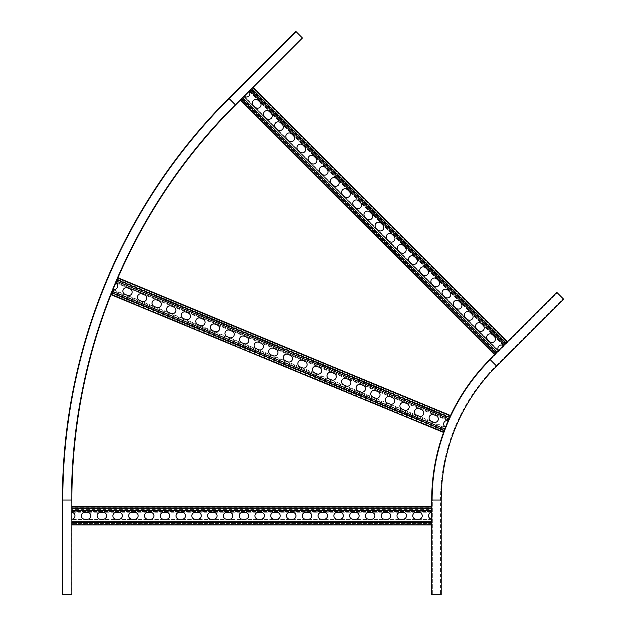 <?xml version="1.0" encoding="UTF-8"?>
<svg xmlns="http://www.w3.org/2000/svg" width="626" height="626" viewBox="0 0 626 626"><rect width="100%" height="100%" fill="white"/><g stroke="black" fill="none" stroke-linecap="round" stroke-linejoin="round"><path stroke-width="0.47" stroke-dasharray="3.13 2.35" d="M431.705 500.01L441.173 500.01A189.388 189.388 0 0 1 496.645 366.093L563.603 299.134L556.905 292.436L489.947 359.394L496.645 366.093A189.388 189.388 0 0 0 441.173 500.01L441.173 594.7L431.705 594.7L431.705 500.01A198.857 198.857 0 0 1 489.947 359.394M490.393 359.84L557.351 292.882L563.157 298.688L557.351 292.882L490.393 359.84L496.199 365.647L563.157 298.688L496.199 365.647L490.393 359.84A198.223 198.223 0 0 0 432.331 500.01A198.223 198.223 0 0 1 490.393 359.84A198.223 198.223 0 0 0 432.331 500.01L432.331 594.7L440.54 594.7L432.331 594.7L432.331 500.01A198.223 198.223 0 0 1 490.393 359.84M440.54 500.01L432.331 500.01L440.54 500.01A190.014 190.014 0 0 1 496.199 365.647A190.014 190.014 0 0 0 440.54 500.01L440.54 594.7L440.54 500.01A190.014 190.014 0 0 1 496.199 365.647M71.873 506.637L71.873 508.805M71.873 522.773L71.873 524.862M71.873 594.7L62.397 594.7M71.239 500.01L71.239 594.7L63.03 594.7L71.239 594.7L71.239 500.01L63.03 500.01L63.03 594.7L63.03 500.01L71.239 500.01A559.323 559.323 0 0 1 235.055 104.511A559.323 559.323 0 0 0 71.239 500.01A559.323 559.323 0 0 1 235.055 104.511L302.014 37.552L296.215 31.746L302.014 37.552L235.055 104.511A559.323 559.323 0 0 0 71.239 500.01M228.811 98.259L235.509 104.957A558.689 558.689 0 0 0 71.873 500.01L62.397 500.01A568.158 568.158 0 0 1 228.811 98.259L295.769 31.3L302.46 37.998M229.257 98.705L235.055 104.511L229.257 98.705A567.524 567.524 0 0 0 63.03 500.01A567.524 567.524 0 0 1 229.257 98.705L296.215 31.746L229.257 98.705A567.524 567.524 0 0 0 63.03 500.01M240.196 100.27L244.218 96.24L240.196 100.27M503.64 345.701L249.195 91.263L249.641 90.825L504.079 345.262L503.64 345.701L507.576 341.765L505.62 343.721L251.183 89.275L249.109 91.349L253.139 87.319L249.109 91.349A3.474 3.474 0 0 1 244.218 96.24L242.152 98.313L496.59 352.751L496.168 353.174M71.873 519.995L71.873 519.369L71.873 520.12L431.705 519.995L431.705 524.314L71.873 524.314M431.705 524.314L431.705 519.244A3.474 3.474 0 0 1 431.705 512.334L431.705 506.637L431.705 512.076L431.705 511.458L71.873 511.458L71.873 512.209L71.873 511.583M431.705 519.995L431.705 519.369L71.873 519.502L71.873 521.051L71.873 520.12L431.705 520.12L431.705 524.94L431.705 524.267L71.873 524.267L71.873 522.178L431.705 522.178L431.705 519.244M418.763 512.318A3.474 3.474 0 0 1 422.237 515.793A3.474 3.474 0 0 1 418.763 519.259L416.235 519.259A3.474 3.474 0 0 1 412.761 515.793A3.474 3.474 0 0 1 416.235 512.318L418.763 512.318M387.197 512.318A3.474 3.474 0 0 1 390.671 515.793A3.474 3.474 0 0 1 387.197 519.259L384.669 519.259A3.474 3.474 0 0 1 381.203 515.793A3.474 3.474 0 0 1 384.669 512.318L387.197 512.318M355.631 512.318A3.474 3.474 0 0 1 359.105 515.793A3.474 3.474 0 0 1 355.631 519.259L353.111 519.259A3.474 3.474 0 0 1 349.637 515.793A3.474 3.474 0 0 1 353.111 512.318L355.631 512.318M324.065 512.318A3.474 3.474 0 0 1 327.539 515.793A3.474 3.474 0 0 1 324.065 519.259L321.545 519.259A3.474 3.474 0 0 1 318.071 515.793A3.474 3.474 0 0 1 321.545 512.318L324.065 512.318M292.506 512.318A3.474 3.474 0 0 1 295.973 515.793A3.474 3.474 0 0 1 292.506 519.259L289.979 519.259A3.474 3.474 0 0 1 286.505 515.793A3.474 3.474 0 0 1 289.979 512.318L292.506 512.318M260.94 512.318A3.474 3.474 0 0 1 264.415 515.793A3.474 3.474 0 0 1 260.94 519.259L258.413 519.259A3.474 3.474 0 0 1 254.939 515.793A3.474 3.474 0 0 1 258.413 512.318L260.94 512.318M229.374 512.318A3.474 3.474 0 0 1 232.849 515.793A3.474 3.474 0 0 1 229.374 519.259L226.847 519.259A3.474 3.474 0 0 1 223.38 515.793A3.474 3.474 0 0 1 226.847 512.318L229.374 512.318M197.808 512.318A3.474 3.474 0 0 1 201.282 515.793A3.474 3.474 0 0 1 197.808 519.259L195.289 519.259A3.474 3.474 0 0 1 191.814 515.793A3.474 3.474 0 0 1 195.289 512.318L197.808 512.318M166.25 512.318A3.474 3.474 0 0 1 169.716 515.793A3.474 3.474 0 0 1 166.25 519.259L163.722 519.259A3.474 3.474 0 0 1 160.248 515.793A3.474 3.474 0 0 1 163.722 512.318L166.25 512.318M134.684 512.318A3.474 3.474 0 0 1 138.15 515.793A3.474 3.474 0 0 1 134.684 519.259L132.156 519.259A3.474 3.474 0 0 1 128.682 515.793A3.474 3.474 0 0 1 132.156 512.318L134.684 512.318M103.118 512.318A3.474 3.474 0 0 1 106.592 515.793A3.474 3.474 0 0 1 103.118 519.259L100.59 519.259A3.474 3.474 0 0 1 97.124 515.793A3.474 3.474 0 0 1 100.59 512.318L103.118 512.318M87.335 512.318A3.474 3.474 0 0 1 90.809 515.793A3.474 3.474 0 0 1 87.335 519.259L84.807 519.259A3.474 3.474 0 0 1 81.341 515.793A3.474 3.474 0 0 1 84.807 512.318L87.335 512.318M118.901 512.318A3.474 3.474 0 0 1 122.375 515.793A3.474 3.474 0 0 1 118.901 519.259L116.373 519.259A3.474 3.474 0 0 1 112.899 515.793A3.474 3.474 0 0 1 116.373 512.318L118.901 512.318M150.467 512.318A3.474 3.474 0 0 1 153.933 515.793A3.474 3.474 0 0 1 150.467 519.259L147.939 519.259A3.474 3.474 0 0 1 144.465 515.793A3.474 3.474 0 0 1 147.939 512.318L150.467 512.318M182.025 512.318A3.474 3.474 0 0 1 185.499 515.793A3.474 3.474 0 0 1 182.025 519.259L179.506 519.259A3.474 3.474 0 0 1 176.031 515.793A3.474 3.474 0 0 1 179.506 512.318L182.025 512.318M213.591 512.318A3.474 3.474 0 0 1 217.065 515.793A3.474 3.474 0 0 1 213.591 519.259L211.072 519.259A3.474 3.474 0 0 1 207.597 515.793A3.474 3.474 0 0 1 211.072 512.318L213.591 512.318M245.157 512.318A3.474 3.474 0 0 1 248.632 515.793A3.474 3.474 0 0 1 245.157 519.259L242.63 519.259A3.474 3.474 0 0 1 239.163 515.793A3.474 3.474 0 0 1 242.63 512.318L245.157 512.318M276.723 512.318A3.474 3.474 0 0 1 280.198 515.793A3.474 3.474 0 0 1 276.723 519.259L274.196 519.259A3.474 3.474 0 0 1 270.722 515.793A3.474 3.474 0 0 1 274.196 512.318L276.723 512.318M308.289 512.318A3.474 3.474 0 0 1 311.756 515.793A3.474 3.474 0 0 1 308.289 519.259L305.762 519.259A3.474 3.474 0 0 1 302.288 515.793A3.474 3.474 0 0 1 305.762 512.318L308.289 512.318M339.848 512.318A3.474 3.474 0 0 1 343.322 515.793A3.474 3.474 0 0 1 339.848 519.259L337.328 519.259A3.474 3.474 0 0 1 333.854 515.793A3.474 3.474 0 0 1 337.328 512.318L339.848 512.318M371.414 512.318A3.474 3.474 0 0 1 374.888 515.793A3.474 3.474 0 0 1 371.414 519.259L368.886 519.259A3.474 3.474 0 0 1 365.42 515.793A3.474 3.474 0 0 1 368.886 512.318L371.414 512.318M402.98 512.318A3.474 3.474 0 0 1 406.454 515.793A3.474 3.474 0 0 1 402.98 519.259L400.452 519.259A3.474 3.474 0 0 1 396.986 515.793A3.474 3.474 0 0 1 400.452 512.318L402.98 512.318M71.873 519.244A3.474 3.474 0 0 0 71.873 512.334M431.705 512.334L431.705 509.4L71.873 509.4L71.873 512.076L431.705 512.209L431.705 511.583M431.705 524.862L431.705 522.773M71.873 521.051L71.873 523.367L71.873 521.051L431.705 521.051L71.873 521.051M431.705 508.805L431.705 506.716M431.705 507.318L431.705 511.458L71.873 511.458L71.873 506.716L71.873 507.318L431.705 507.318M431.705 512.209L71.873 512.209M431.705 519.369L71.873 519.369M249.641 90.825L252.693 87.765L507.099 342.242L507.522 341.819M252.693 87.765L507.099 342.242L503.554 345.787A3.474 3.474 0 0 0 498.664 350.677L495.08 354.261L498.57 350.771L498.046 351.296L498.484 350.857L244.038 96.42L243.6 96.858L498.132 351.209M249.195 91.263L503.727 345.615L504.173 345.169L249.727 90.731L253.139 87.319M253.358 105.403A3.474 3.474 0 0 1 253.358 100.489A3.474 3.474 0 0 1 258.272 100.489L260.056 102.273A3.474 3.474 0 0 1 260.056 107.187A3.474 3.474 0 0 1 255.15 107.187L253.358 105.403M275.683 127.72A3.474 3.474 0 0 1 275.683 122.806A3.474 3.474 0 0 1 280.589 122.806L282.373 124.597A3.474 3.474 0 0 1 282.373 129.504A3.474 3.474 0 0 1 277.467 129.504L275.683 127.72M297.999 150.037A3.474 3.474 0 0 1 297.999 145.13A3.474 3.474 0 0 1 302.914 145.13L304.698 146.914A3.474 3.474 0 0 1 304.698 151.828A3.474 3.474 0 0 1 299.784 151.828L297.999 150.037M320.316 172.361A3.474 3.474 0 0 1 320.316 167.447A3.474 3.474 0 0 1 325.23 167.447L327.015 169.231A3.474 3.474 0 0 1 327.015 174.145A3.474 3.474 0 0 1 322.108 174.145L320.316 172.361M342.641 194.678A3.474 3.474 0 0 1 342.641 189.764A3.474 3.474 0 0 1 347.547 189.764L349.331 191.556A3.474 3.474 0 0 1 349.331 196.462A3.474 3.474 0 0 1 344.425 196.462L342.641 194.678M364.958 216.995A3.474 3.474 0 0 1 364.958 212.089A3.474 3.474 0 0 1 369.864 212.089L371.656 213.873A3.474 3.474 0 0 1 371.656 218.779A3.474 3.474 0 0 1 366.742 218.779L364.958 216.995M387.275 239.32A3.474 3.474 0 0 1 387.275 234.406A3.474 3.474 0 0 1 392.189 234.406L393.973 236.19A3.474 3.474 0 0 1 393.973 241.104A3.474 3.474 0 0 1 389.059 241.104L387.275 239.32M409.6 261.637A3.474 3.474 0 0 1 409.6 256.723A3.474 3.474 0 0 1 414.506 256.723L416.29 258.515A3.474 3.474 0 0 1 416.29 263.421A3.474 3.474 0 0 1 411.384 263.421L409.6 261.637M431.917 283.954A3.474 3.474 0 0 1 431.917 279.047A3.474 3.474 0 0 1 436.823 279.047L438.615 280.831A3.474 3.474 0 0 1 438.615 285.738A3.474 3.474 0 0 1 433.701 285.738L431.917 283.954M454.233 306.278A3.474 3.474 0 0 1 454.233 301.364A3.474 3.474 0 0 1 459.148 301.364L460.932 303.148A3.474 3.474 0 0 1 460.932 308.062A3.474 3.474 0 0 1 456.018 308.062L454.233 306.278M476.558 328.595A3.474 3.474 0 0 1 476.558 323.681A3.474 3.474 0 0 1 481.464 323.681L483.249 325.473A3.474 3.474 0 0 1 483.249 330.379A3.474 3.474 0 0 1 478.342 330.379L476.558 328.595M487.717 339.754A3.474 3.474 0 0 1 487.717 334.847A3.474 3.474 0 0 1 492.623 334.847L494.407 336.631A3.474 3.474 0 0 1 494.407 341.538A3.474 3.474 0 0 1 489.501 341.538L487.717 339.754M465.392 317.437A3.474 3.474 0 0 1 465.392 312.523A3.474 3.474 0 0 1 470.306 312.523L472.09 314.307A3.474 3.474 0 0 1 472.09 319.221A3.474 3.474 0 0 1 467.184 319.221L465.392 317.437M443.075 295.112A3.474 3.474 0 0 1 443.075 290.206A3.474 3.474 0 0 1 447.989 290.206L449.773 291.99A3.474 3.474 0 0 1 449.773 296.904A3.474 3.474 0 0 1 444.859 296.904L443.075 295.112M420.758 272.795A3.474 3.474 0 0 1 420.758 267.889A3.474 3.474 0 0 1 425.664 267.889L427.448 269.673A3.474 3.474 0 0 1 427.448 274.579A3.474 3.474 0 0 1 422.542 274.579L420.758 272.795M398.433 250.478A3.474 3.474 0 0 1 398.433 245.564A3.474 3.474 0 0 1 403.347 245.564L405.132 247.348A3.474 3.474 0 0 1 405.132 252.262A3.474 3.474 0 0 1 400.225 252.262L398.433 250.478M376.116 228.154A3.474 3.474 0 0 1 376.116 223.247A3.474 3.474 0 0 1 381.031 223.247L382.815 225.031A3.474 3.474 0 0 1 382.815 229.945A3.474 3.474 0 0 1 377.901 229.945L376.116 228.154M353.8 205.837A3.474 3.474 0 0 1 353.8 200.93A3.474 3.474 0 0 1 358.706 200.93L360.498 202.714A3.474 3.474 0 0 1 360.498 207.621A3.474 3.474 0 0 1 355.584 207.621L353.8 205.837M331.475 183.52A3.474 3.474 0 0 1 331.475 178.606A3.474 3.474 0 0 1 336.389 178.606L338.173 180.39A3.474 3.474 0 0 1 338.173 185.304A3.474 3.474 0 0 1 333.267 185.304L331.475 183.52M309.158 161.195A3.474 3.474 0 0 1 309.158 156.289A3.474 3.474 0 0 1 314.072 156.289L315.856 158.073A3.474 3.474 0 0 1 315.856 162.987A3.474 3.474 0 0 1 310.942 162.987L309.158 161.195M286.841 138.878A3.474 3.474 0 0 1 286.841 133.972A3.474 3.474 0 0 1 291.747 133.972L293.539 135.756A3.474 3.474 0 0 1 293.539 140.662A3.474 3.474 0 0 1 288.625 140.662L286.841 138.878M264.524 116.561A3.474 3.474 0 0 1 264.524 111.647A3.474 3.474 0 0 1 269.43 111.647L271.214 113.439A3.474 3.474 0 0 1 271.214 118.345A3.474 3.474 0 0 1 266.308 118.345L264.524 116.561M498.664 350.677L497.224 352.117L242.786 97.672M504.079 345.262L507.13 342.211M253.084 87.382L251.605 88.853M240.251 100.207L243.694 96.764M240.674 99.784L243.6 96.858L498.046 351.296L494.689 354.652L495.111 354.23L240.674 99.784M244.132 96.326L498.57 350.771M112.79 290.088L113.024 289.517L112.743 290.206L445.18 427.91L445.422 427.339L443.576 431.783L111.154 294.032L110.927 294.588L113.071 289.4A3.474 3.474 0 0 0 113.087 289.4A3.474 3.474 0 0 0 115.716 283.015L117.868 277.819L115.771 282.897L116.053 282.201L115.818 282.78L448.263 420.476L448.498 419.905L116.006 282.326M443.576 431.783L444.163 430.359M445.235 427.793L445.469 427.214L112.977 289.635L112.383 291.067L112.743 290.206L445.18 427.91L443.333 432.363M111.138 294.079L111.498 293.203L443.944 430.907L111.498 293.203L112.383 291.067L444.828 428.771L112.383 291.067L110.896 294.666M115.732 283.015A3.474 3.474 0 0 0 115.716 283.015L117.109 279.767M436.212 415.75A3.474 3.474 0 0 1 438.09 420.281A3.474 3.474 0 0 1 433.552 422.167L431.22 421.196A3.474 3.474 0 0 1 429.342 416.658A3.474 3.474 0 0 1 433.881 414.78L436.212 415.75M407.049 403.668A3.474 3.474 0 0 1 408.927 408.207A3.474 3.474 0 0 1 404.396 410.085L402.056 409.114A3.474 3.474 0 0 1 400.178 404.584A3.474 3.474 0 0 1 404.717 402.706L407.049 403.668M377.893 391.586A3.474 3.474 0 0 1 379.771 396.125A3.474 3.474 0 0 1 375.232 398.003L372.9 397.04A3.474 3.474 0 0 1 371.022 392.502A3.474 3.474 0 0 1 375.553 390.624L377.893 391.586M348.729 379.512A3.474 3.474 0 0 1 350.607 384.043A3.474 3.474 0 0 1 346.068 385.929L343.737 384.959A3.474 3.474 0 0 1 341.859 380.42A3.474 3.474 0 0 1 346.397 378.542L348.729 379.512M319.565 367.431A3.474 3.474 0 0 1 321.443 371.969A3.474 3.474 0 0 1 316.905 373.847L314.573 372.877A3.474 3.474 0 0 1 312.695 368.346A3.474 3.474 0 0 1 317.233 366.468L319.565 367.431M290.401 355.349A3.474 3.474 0 0 1 292.279 359.887A3.474 3.474 0 0 1 287.749 361.765L285.417 360.803A3.474 3.474 0 0 1 283.531 356.264A3.474 3.474 0 0 1 288.07 354.386L290.401 355.349M261.245 343.275A3.474 3.474 0 0 1 263.123 347.806A3.474 3.474 0 0 1 258.585 349.691L256.253 348.721A3.474 3.474 0 0 1 254.375 344.183A3.474 3.474 0 0 1 258.906 342.305L261.245 343.275M232.082 331.193A3.474 3.474 0 0 1 233.96 335.732A3.474 3.474 0 0 1 229.421 337.61L227.089 336.639A3.474 3.474 0 0 1 225.211 332.109A3.474 3.474 0 0 1 229.75 330.231L232.082 331.193M202.918 319.111A3.474 3.474 0 0 1 204.796 323.65A3.474 3.474 0 0 1 200.265 325.528L197.926 324.565A3.474 3.474 0 0 1 196.048 320.027A3.474 3.474 0 0 1 200.586 318.149L202.918 319.111M173.754 307.037A3.474 3.474 0 0 1 175.64 311.576A3.474 3.474 0 0 1 171.101 313.454L168.77 312.484A3.474 3.474 0 0 1 166.892 307.945A3.474 3.474 0 0 1 171.422 306.067L173.754 307.037M144.598 294.956A3.474 3.474 0 0 1 146.476 299.494A3.474 3.474 0 0 1 141.938 301.372L139.606 300.402A3.474 3.474 0 0 1 137.728 295.871A3.474 3.474 0 0 1 142.266 293.993L144.598 294.956M130.012 288.915A3.474 3.474 0 0 1 131.89 293.453A3.474 3.474 0 0 1 127.36 295.331L125.028 294.369A3.474 3.474 0 0 1 123.142 289.83A3.474 3.474 0 0 1 127.681 287.952L130.012 288.915M159.176 300.996A3.474 3.474 0 0 1 161.054 305.535A3.474 3.474 0 0 1 156.516 307.413L154.184 306.443A3.474 3.474 0 0 1 152.306 301.912A3.474 3.474 0 0 1 156.844 300.026L159.176 300.996M188.34 313.078A3.474 3.474 0 0 1 190.218 317.609A3.474 3.474 0 0 1 185.679 319.487L183.348 318.524A3.474 3.474 0 0 1 181.47 313.986A3.474 3.474 0 0 1 186.008 312.108L188.34 313.078M217.496 325.152A3.474 3.474 0 0 1 219.382 329.691A3.474 3.474 0 0 1 214.843 331.569L212.511 330.606A3.474 3.474 0 0 1 210.633 326.068A3.474 3.474 0 0 1 215.164 324.19L217.496 325.152M246.66 337.234A3.474 3.474 0 0 1 248.538 341.773A3.474 3.474 0 0 1 244.007 343.651L241.667 342.68A3.474 3.474 0 0 1 239.789 338.15A3.474 3.474 0 0 1 244.328 336.264L246.66 337.234M275.823 349.316A3.474 3.474 0 0 1 277.701 353.846A3.474 3.474 0 0 1 273.163 355.724L270.831 354.762A3.474 3.474 0 0 1 268.953 350.224A3.474 3.474 0 0 1 273.492 348.346L275.823 349.316M304.987 361.39A3.474 3.474 0 0 1 306.865 365.928A3.474 3.474 0 0 1 302.327 367.806L299.995 366.844A3.474 3.474 0 0 1 298.117 362.305A3.474 3.474 0 0 1 302.655 360.427L304.987 361.39M334.143 373.472A3.474 3.474 0 0 1 336.029 378.01A3.474 3.474 0 0 1 331.49 379.888L329.159 378.918A3.474 3.474 0 0 1 327.281 374.387A3.474 3.474 0 0 1 331.811 372.501L334.143 373.472M363.307 385.553A3.474 3.474 0 0 1 365.185 390.084A3.474 3.474 0 0 1 360.654 391.962L358.315 391A3.474 3.474 0 0 1 356.437 386.461A3.474 3.474 0 0 1 360.975 384.583L363.307 385.553M392.471 397.627A3.474 3.474 0 0 1 394.349 402.166A3.474 3.474 0 0 1 389.81 404.044L387.478 403.081A3.474 3.474 0 0 1 385.6 398.543A3.474 3.474 0 0 1 390.139 396.665L392.471 397.627M421.634 409.709A3.474 3.474 0 0 1 423.512 414.248A3.474 3.474 0 0 1 418.974 416.126L416.642 415.155A3.474 3.474 0 0 1 414.764 410.625A3.474 3.474 0 0 1 419.295 408.739L421.634 409.709M449.515 417.456L448.161 420.711A3.474 3.474 0 0 0 445.516 427.104L444.742 428.982L112.297 291.278L113.071 289.4M443.365 432.292L443.599 431.737L111.154 294.032L111.952 292.107L444.397 429.812L444.742 428.982M111.764 292.678L112.32 291.286M117.938 277.85L116.053 282.201L448.498 419.905L450.102 416.032L117.641 278.374L116.843 280.307L449.28 418.004L450.313 415.523L448.451 420.023M448.208 420.602L115.771 282.897M445.469 427.214L113.024 289.517M431.705 523.367L71.873 523.367L431.705 523.367M431.705 521.278L71.873 521.278M431.705 510.3L71.873 510.3M431.705 510.526L71.873 510.526L431.705 510.526M431.705 508.21L71.873 508.21L431.705 508.21M252.02 88.438L506.465 342.876L252.02 88.438M250.549 89.917L504.986 344.355M242.943 97.515L497.38 351.961L242.943 97.515M241.307 99.151L495.753 353.588L241.307 99.151M250.384 90.074L504.83 344.511L250.384 90.074M116.522 281.144L448.944 418.841M448.858 419.044L116.413 281.34L448.858 419.044M449.742 416.908L117.297 279.204L449.742 416.908M431.705 507.263L71.873 507.263M240.642 99.824L495.08 354.261M450.102 416.032L117.657 278.335"/><path stroke-width="0.94" d="M496.645 366.093L563.603 299.134L556.905 292.436L489.947 359.394A198.857 198.857 0 0 0 431.705 500.01L431.705 594.7L441.173 594.7L441.173 500.01A189.388 189.388 0 0 1 496.645 366.093L489.947 359.394A198.857 198.857 0 0 0 431.705 500.01L441.173 500.01A189.388 189.388 0 0 1 496.645 366.093M242.786 97.672L497.224 352.117L496.168 353.174L241.722 98.736L235.509 104.957A558.689 558.689 0 0 0 71.873 500.01L62.397 500.01L62.397 594.7L62.397 500.01A568.158 568.158 0 0 1 228.811 98.259L235.509 104.957A558.689 558.689 0 0 0 71.873 500.01L71.873 506.716L431.705 506.637M71.873 512.334L71.873 519.244A3.474 3.474 0 0 0 71.873 512.334L71.873 506.716L431.705 506.716M431.705 524.94L71.873 524.94L71.873 594.7L71.873 500.01M62.397 594.7L71.873 594.7M228.811 98.259L295.769 31.3L302.46 37.998L253.139 87.319L507.576 341.765M244.218 96.24L249.109 91.349A3.474 3.474 0 0 1 244.218 96.24M235.509 104.957L302.46 37.998M416.235 512.318L418.763 512.318A3.474 3.474 0 0 1 422.237 515.793A3.474 3.474 0 0 1 418.763 519.259L416.235 519.259A3.474 3.474 0 0 1 412.761 515.793A3.474 3.474 0 0 1 416.235 512.318M384.669 512.318L387.197 512.318A3.474 3.474 0 0 1 390.671 515.793A3.474 3.474 0 0 1 387.197 519.259L384.669 519.259A3.474 3.474 0 0 1 381.203 515.793A3.474 3.474 0 0 1 384.669 512.318M353.111 512.318L355.631 512.318A3.474 3.474 0 0 1 359.105 515.793A3.474 3.474 0 0 1 355.631 519.259L353.111 519.259A3.474 3.474 0 0 1 349.637 515.793A3.474 3.474 0 0 1 353.111 512.318M321.545 512.318L324.065 512.318A3.474 3.474 0 0 1 327.539 515.793A3.474 3.474 0 0 1 324.065 519.259L321.545 519.259A3.474 3.474 0 0 1 318.071 515.793A3.474 3.474 0 0 1 321.545 512.318M289.979 512.318L292.506 512.318A3.474 3.474 0 0 1 295.973 515.793A3.474 3.474 0 0 1 292.506 519.259L289.979 519.259A3.474 3.474 0 0 1 286.505 515.793A3.474 3.474 0 0 1 289.979 512.318M258.413 512.318L260.94 512.318A3.474 3.474 0 0 1 264.415 515.793A3.474 3.474 0 0 1 260.94 519.259L258.413 519.259A3.474 3.474 0 0 1 254.939 515.793A3.474 3.474 0 0 1 258.413 512.318M226.847 512.318L229.374 512.318A3.474 3.474 0 0 1 232.849 515.793A3.474 3.474 0 0 1 229.374 519.259L226.847 519.259A3.474 3.474 0 0 1 223.38 515.793A3.474 3.474 0 0 1 226.847 512.318M195.289 512.318L197.808 512.318A3.474 3.474 0 0 1 201.282 515.793A3.474 3.474 0 0 1 197.808 519.259L195.289 519.259A3.474 3.474 0 0 1 191.814 515.793A3.474 3.474 0 0 1 195.289 512.318M163.722 512.318L166.25 512.318A3.474 3.474 0 0 1 169.716 515.793A3.474 3.474 0 0 1 166.25 519.259L163.722 519.259A3.474 3.474 0 0 1 160.248 515.793A3.474 3.474 0 0 1 163.722 512.318M132.156 512.318L134.684 512.318A3.474 3.474 0 0 1 138.15 515.793A3.474 3.474 0 0 1 134.684 519.259L132.156 519.259A3.474 3.474 0 0 1 128.682 515.793A3.474 3.474 0 0 1 132.156 512.318M100.59 512.318L103.118 512.318A3.474 3.474 0 0 1 106.592 515.793A3.474 3.474 0 0 1 103.118 519.259L100.59 519.259A3.474 3.474 0 0 1 97.124 515.793A3.474 3.474 0 0 1 100.59 512.318M84.807 512.318L87.335 512.318A3.474 3.474 0 0 1 90.809 515.793A3.474 3.474 0 0 1 87.335 519.259L84.807 519.259A3.474 3.474 0 0 1 81.341 515.793A3.474 3.474 0 0 1 84.807 512.318M116.373 512.318L118.901 512.318A3.474 3.474 0 0 1 122.375 515.793A3.474 3.474 0 0 1 118.901 519.259L116.373 519.259A3.474 3.474 0 0 1 112.899 515.793A3.474 3.474 0 0 1 116.373 512.318M147.939 512.318L150.467 512.318A3.474 3.474 0 0 1 153.933 515.793A3.474 3.474 0 0 1 150.467 519.259L147.939 519.259A3.474 3.474 0 0 1 144.465 515.793A3.474 3.474 0 0 1 147.939 512.318M179.506 512.318L182.025 512.318A3.474 3.474 0 0 1 185.499 515.793A3.474 3.474 0 0 1 182.025 519.259L179.506 519.259A3.474 3.474 0 0 1 176.031 515.793A3.474 3.474 0 0 1 179.506 512.318M211.072 512.318L213.591 512.318A3.474 3.474 0 0 1 217.065 515.793A3.474 3.474 0 0 1 213.591 519.259L211.072 519.259A3.474 3.474 0 0 1 207.597 515.793A3.474 3.474 0 0 1 211.072 512.318M242.63 512.318L245.157 512.318A3.474 3.474 0 0 1 248.632 515.793A3.474 3.474 0 0 1 245.157 519.259L242.63 519.259A3.474 3.474 0 0 1 239.163 515.793A3.474 3.474 0 0 1 242.63 512.318M274.196 512.318L276.723 512.318A3.474 3.474 0 0 1 280.198 515.793A3.474 3.474 0 0 1 276.723 519.259L274.196 519.259A3.474 3.474 0 0 1 270.722 515.793A3.474 3.474 0 0 1 274.196 512.318M305.762 512.318L308.289 512.318A3.474 3.474 0 0 1 311.756 515.793A3.474 3.474 0 0 1 308.289 519.259L305.762 519.259A3.474 3.474 0 0 1 302.288 515.793A3.474 3.474 0 0 1 305.762 512.318M337.328 512.318L339.848 512.318A3.474 3.474 0 0 1 343.322 515.793A3.474 3.474 0 0 1 339.848 519.259L337.328 519.259A3.474 3.474 0 0 1 333.854 515.793A3.474 3.474 0 0 1 337.328 512.318M368.886 512.318L371.414 512.318A3.474 3.474 0 0 1 374.888 515.793A3.474 3.474 0 0 1 371.414 519.259L368.886 519.259A3.474 3.474 0 0 1 365.42 515.793A3.474 3.474 0 0 1 368.886 512.318M400.452 512.318L402.98 512.318A3.474 3.474 0 0 1 406.454 515.793A3.474 3.474 0 0 1 402.98 519.259L400.452 519.259A3.474 3.474 0 0 1 396.986 515.793A3.474 3.474 0 0 1 400.452 512.318M431.705 512.334A3.474 3.474 0 0 0 431.705 519.244M71.873 524.94L71.873 519.244M255.15 107.187L253.358 105.403A3.474 3.474 0 0 1 253.358 100.489A3.474 3.474 0 0 1 258.272 100.489L260.056 102.273A3.474 3.474 0 0 1 260.056 107.187A3.474 3.474 0 0 1 255.15 107.187M277.467 129.504L275.683 127.72A3.474 3.474 0 0 1 275.683 122.806A3.474 3.474 0 0 1 280.589 122.806L282.373 124.597A3.474 3.474 0 0 1 282.373 129.504A3.474 3.474 0 0 1 277.467 129.504M299.784 151.828L297.999 150.037A3.474 3.474 0 0 1 297.999 145.13A3.474 3.474 0 0 1 302.914 145.13L304.698 146.914A3.474 3.474 0 0 1 304.698 151.828A3.474 3.474 0 0 1 299.784 151.828M322.108 174.145L320.316 172.361A3.474 3.474 0 0 1 320.316 167.447A3.474 3.474 0 0 1 325.23 167.447L327.015 169.231A3.474 3.474 0 0 1 327.015 174.145A3.474 3.474 0 0 1 322.108 174.145M344.425 196.462L342.641 194.678A3.474 3.474 0 0 1 342.641 189.764A3.474 3.474 0 0 1 347.547 189.764L349.331 191.556A3.474 3.474 0 0 1 349.331 196.462A3.474 3.474 0 0 1 344.425 196.462M366.742 218.779L364.958 216.995A3.474 3.474 0 0 1 364.958 212.089A3.474 3.474 0 0 1 369.864 212.089L371.656 213.873A3.474 3.474 0 0 1 371.656 218.779A3.474 3.474 0 0 1 366.742 218.779M389.059 241.104L387.275 239.32A3.474 3.474 0 0 1 387.275 234.406A3.474 3.474 0 0 1 392.189 234.406L393.973 236.19A3.474 3.474 0 0 1 393.973 241.104A3.474 3.474 0 0 1 389.059 241.104M411.384 263.421L409.6 261.637A3.474 3.474 0 0 1 409.6 256.723A3.474 3.474 0 0 1 414.506 256.723L416.29 258.515A3.474 3.474 0 0 1 416.29 263.421A3.474 3.474 0 0 1 411.384 263.421M433.701 285.738L431.917 283.954A3.474 3.474 0 0 1 431.917 279.047A3.474 3.474 0 0 1 436.823 279.047L438.615 280.831A3.474 3.474 0 0 1 438.615 285.738A3.474 3.474 0 0 1 433.701 285.738M456.018 308.062L454.233 306.278A3.474 3.474 0 0 1 454.233 301.364A3.474 3.474 0 0 1 459.148 301.364L460.932 303.148A3.474 3.474 0 0 1 460.932 308.062A3.474 3.474 0 0 1 456.018 308.062M478.342 330.379L476.558 328.595A3.474 3.474 0 0 1 476.558 323.681A3.474 3.474 0 0 1 481.464 323.681L483.249 325.473A3.474 3.474 0 0 1 483.249 330.379A3.474 3.474 0 0 1 478.342 330.379M489.501 341.538L487.717 339.754A3.474 3.474 0 0 1 487.717 334.847A3.474 3.474 0 0 1 492.623 334.847L494.407 336.631A3.474 3.474 0 0 1 494.407 341.538A3.474 3.474 0 0 1 489.501 341.538M467.184 319.221L465.392 317.437A3.474 3.474 0 0 1 465.392 312.523A3.474 3.474 0 0 1 470.306 312.523L472.09 314.307A3.474 3.474 0 0 1 472.09 319.221A3.474 3.474 0 0 1 467.184 319.221M444.859 296.904L443.075 295.112A3.474 3.474 0 0 1 443.075 290.206A3.474 3.474 0 0 1 447.989 290.206L449.773 291.99A3.474 3.474 0 0 1 449.773 296.904A3.474 3.474 0 0 1 444.859 296.904M422.542 274.579L420.758 272.795A3.474 3.474 0 0 1 420.758 267.889A3.474 3.474 0 0 1 425.664 267.889L427.448 269.673A3.474 3.474 0 0 1 427.448 274.579A3.474 3.474 0 0 1 422.542 274.579M400.225 252.262L398.433 250.478A3.474 3.474 0 0 1 398.433 245.564A3.474 3.474 0 0 1 403.347 245.564L405.132 247.348A3.474 3.474 0 0 1 405.132 252.262A3.474 3.474 0 0 1 400.225 252.262M377.901 229.945L376.116 228.154A3.474 3.474 0 0 1 376.116 223.247A3.474 3.474 0 0 1 381.031 223.247L382.815 225.031A3.474 3.474 0 0 1 382.815 229.945A3.474 3.474 0 0 1 377.901 229.945M355.584 207.621L353.8 205.837A3.474 3.474 0 0 1 353.8 200.93A3.474 3.474 0 0 1 358.706 200.93L360.498 202.714A3.474 3.474 0 0 1 360.498 207.621A3.474 3.474 0 0 1 355.584 207.621M333.267 185.304L331.475 183.52A3.474 3.474 0 0 1 331.475 178.606A3.474 3.474 0 0 1 336.389 178.606L338.173 180.39A3.474 3.474 0 0 1 338.173 185.304A3.474 3.474 0 0 1 333.267 185.304M310.942 162.987L309.158 161.195A3.474 3.474 0 0 1 309.158 156.289A3.474 3.474 0 0 1 314.072 156.289L315.856 158.073A3.474 3.474 0 0 1 315.856 162.987A3.474 3.474 0 0 1 310.942 162.987M288.625 140.662L286.841 138.878A3.474 3.474 0 0 1 286.841 133.972A3.474 3.474 0 0 1 291.747 133.972L293.539 135.756A3.474 3.474 0 0 1 293.539 140.662A3.474 3.474 0 0 1 288.625 140.662M266.308 118.345L264.524 116.561A3.474 3.474 0 0 1 264.524 111.647A3.474 3.474 0 0 1 269.43 111.647L271.214 113.439A3.474 3.474 0 0 1 271.214 118.345A3.474 3.474 0 0 1 266.308 118.345M251.605 88.853L506.043 343.298L503.554 345.787A3.474 3.474 0 0 0 498.664 350.677M240.251 100.207L494.634 354.707L496.168 353.174M117.938 277.85L450.344 415.453L448.161 420.711A3.474 3.474 0 0 0 445.516 427.104L443.333 432.363L110.966 294.69M433.881 414.78L436.212 415.75A3.474 3.474 0 0 1 438.09 420.281A3.474 3.474 0 0 1 433.552 422.167L431.22 421.196A3.474 3.474 0 0 1 429.342 416.658A3.474 3.474 0 0 1 433.881 414.78M404.717 402.706L407.049 403.668A3.474 3.474 0 0 1 408.927 408.207A3.474 3.474 0 0 1 404.396 410.085L402.056 409.114A3.474 3.474 0 0 1 400.178 404.584A3.474 3.474 0 0 1 404.717 402.706M375.553 390.624L377.893 391.586A3.474 3.474 0 0 1 379.771 396.125A3.474 3.474 0 0 1 375.232 398.003L372.9 397.04A3.474 3.474 0 0 1 371.022 392.502A3.474 3.474 0 0 1 375.553 390.624M346.397 378.542L348.729 379.512A3.474 3.474 0 0 1 350.607 384.043A3.474 3.474 0 0 1 346.068 385.929L343.737 384.959A3.474 3.474 0 0 1 341.859 380.42A3.474 3.474 0 0 1 346.397 378.542M317.233 366.468L319.565 367.431A3.474 3.474 0 0 1 321.443 371.969A3.474 3.474 0 0 1 316.905 373.847L314.573 372.877A3.474 3.474 0 0 1 312.695 368.346A3.474 3.474 0 0 1 317.233 366.468M288.07 354.386L290.401 355.349A3.474 3.474 0 0 1 292.279 359.887A3.474 3.474 0 0 1 287.749 361.765L285.417 360.803A3.474 3.474 0 0 1 283.531 356.264A3.474 3.474 0 0 1 288.07 354.386M258.906 342.305L261.245 343.275A3.474 3.474 0 0 1 263.123 347.806A3.474 3.474 0 0 1 258.585 349.691L256.253 348.721A3.474 3.474 0 0 1 254.375 344.183A3.474 3.474 0 0 1 258.906 342.305M229.75 330.231L232.082 331.193A3.474 3.474 0 0 1 233.96 335.732A3.474 3.474 0 0 1 229.421 337.61L227.089 336.639A3.474 3.474 0 0 1 225.211 332.109A3.474 3.474 0 0 1 229.75 330.231M200.586 318.149L202.918 319.111A3.474 3.474 0 0 1 204.796 323.65A3.474 3.474 0 0 1 200.265 325.528L197.926 324.565A3.474 3.474 0 0 1 196.048 320.027A3.474 3.474 0 0 1 200.586 318.149M171.422 306.067L173.754 307.037A3.474 3.474 0 0 1 175.64 311.576A3.474 3.474 0 0 1 171.101 313.454L168.77 312.484A3.474 3.474 0 0 1 166.892 307.945A3.474 3.474 0 0 1 171.422 306.067M142.266 293.993L144.598 294.956A3.474 3.474 0 0 1 146.476 299.494A3.474 3.474 0 0 1 141.938 301.372L139.606 300.402A3.474 3.474 0 0 1 137.728 295.871A3.474 3.474 0 0 1 142.266 293.993M127.681 287.952L130.012 288.915A3.474 3.474 0 0 1 131.89 293.453A3.474 3.474 0 0 1 127.36 295.331L125.028 294.369A3.474 3.474 0 0 1 123.142 289.83A3.474 3.474 0 0 1 127.681 287.952M156.844 300.026L159.176 300.996A3.474 3.474 0 0 1 161.054 305.535A3.474 3.474 0 0 1 156.516 307.413L154.184 306.443A3.474 3.474 0 0 1 152.306 301.912A3.474 3.474 0 0 1 156.844 300.026M186.008 312.108L188.34 313.078A3.474 3.474 0 0 1 190.218 317.609A3.474 3.474 0 0 1 185.679 319.487L183.348 318.524A3.474 3.474 0 0 1 181.47 313.986A3.474 3.474 0 0 1 186.008 312.108M215.164 324.19L217.496 325.152A3.474 3.474 0 0 1 219.382 329.691A3.474 3.474 0 0 1 214.843 331.569L212.511 330.606A3.474 3.474 0 0 1 210.633 326.068A3.474 3.474 0 0 1 215.164 324.19M244.328 336.264L246.66 337.234A3.474 3.474 0 0 1 248.538 341.773A3.474 3.474 0 0 1 244.007 343.651L241.667 342.68A3.474 3.474 0 0 1 239.789 338.15A3.474 3.474 0 0 1 244.328 336.264M273.492 348.346L275.823 349.316A3.474 3.474 0 0 1 277.701 353.846A3.474 3.474 0 0 1 273.163 355.724L270.831 354.762A3.474 3.474 0 0 1 268.953 350.224A3.474 3.474 0 0 1 273.492 348.346M302.655 360.427L304.987 361.39A3.474 3.474 0 0 1 306.865 365.928A3.474 3.474 0 0 1 302.327 367.806L299.995 366.844A3.474 3.474 0 0 1 298.117 362.305A3.474 3.474 0 0 1 302.655 360.427M331.811 372.501L334.143 373.472A3.474 3.474 0 0 1 336.029 378.01A3.474 3.474 0 0 1 331.49 379.888L329.159 378.918A3.474 3.474 0 0 1 327.281 374.387A3.474 3.474 0 0 1 331.811 372.501M360.975 384.583L363.307 385.553A3.474 3.474 0 0 1 365.185 390.084A3.474 3.474 0 0 1 360.654 391.962L358.315 391A3.474 3.474 0 0 1 356.437 386.461A3.474 3.474 0 0 1 360.975 384.583M390.139 396.665L392.471 397.627A3.474 3.474 0 0 1 394.349 402.166A3.474 3.474 0 0 1 389.81 404.044L387.478 403.081A3.474 3.474 0 0 1 385.6 398.543A3.474 3.474 0 0 1 390.139 396.665M419.295 408.739L421.634 409.709A3.474 3.474 0 0 1 423.512 414.248A3.474 3.474 0 0 1 418.974 416.126L416.642 415.155A3.474 3.474 0 0 1 414.764 410.625A3.474 3.474 0 0 1 419.295 408.739M113.087 289.4A3.474 3.474 0 0 0 115.732 283.015M431.705 510.3L71.873 510.3M431.705 521.278L71.873 521.278M431.705 508.805L71.873 508.805M431.705 522.773L71.873 522.773M431.705 524.862L71.873 524.862M250.549 89.917L504.986 344.355M253.084 87.382L507.522 341.819M448.944 418.841L116.522 281.144M444.742 428.982L112.32 291.286M449.515 417.456L117.109 279.767M444.163 430.359L111.764 292.678M443.365 432.292L110.99 294.619M240.196 100.27L494.634 354.707M450.344 415.453L117.97 277.78"/></g></svg>
